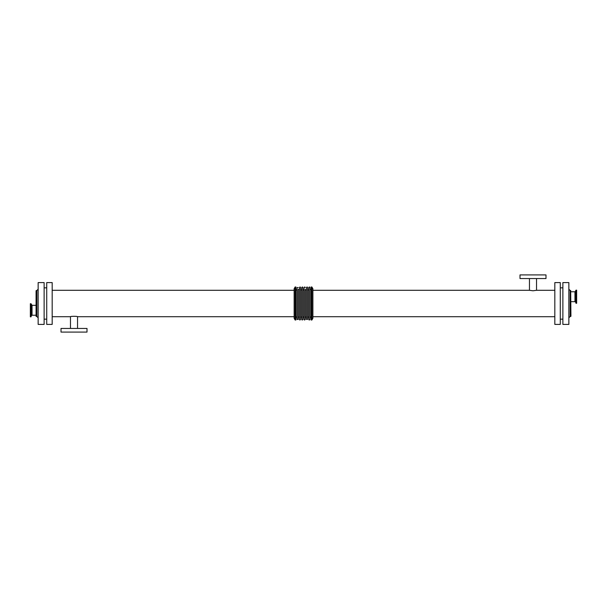 <?xml version="1.0" encoding="UTF-8"?>
<svg xmlns="http://www.w3.org/2000/svg" width="607" height="607" viewBox="0 0 607 607"><rect width="100%" height="100%" fill="white"/><g stroke="black" fill="none" stroke-linecap="round" stroke-linejoin="round"><path stroke-width="0.91" d="M570.937 316.232L570.679 290.503L570.937 316.232M570.679 290.503L570.163 290.503L570.163 316.497L570.679 316.497M36.071 290.768L36.071 316.232L36.845 316.497L36.845 290.503L36.071 290.768M570.937 301.671L574.958 301.671L574.958 291.762L570.937 291.762M576.65 303.28L576.65 290.154L576.058 290.154L576.058 303.28L576.65 303.28M574.958 291.762L575.444 291.421L575.861 303.143L576.058 290.154M36.071 305.329L32.034 305.329L32.034 315.238L36.071 315.238M30.35 303.72L30.35 316.846L30.942 316.846L30.942 303.72L30.35 303.72M32.034 305.329L31.132 303.857L30.942 316.846M554.828 290.298L536.527 290.298L532.992 290.776L529.456 290.298L312.886 290.298M536.527 290.298L536.527 278.552M545.989 278.552L520.002 278.552L520.002 274.91L545.989 274.91L545.989 278.552M52.179 316.702L70.48 316.702C70.26 316.179 77.764 316.179 77.544 316.702L294.145 316.702M70.48 316.702L70.48 328.448M61.019 328.448L87.006 328.448L87.006 332.09L61.019 332.09L61.019 328.448M295.116 320.003L294.145 318.326L294.145 288.674L295.116 286.997L295.116 320.003L295.905 320.003L295.905 286.997L295.116 286.997M311.892 320.003L312.886 318.28L312.886 288.72L311.892 286.997L311.103 286.997L311.103 320.003L311.892 320.003L311.892 286.997M309.934 317.575L309.934 287.581L309.934 317.575C310.162 316.793 310.556 316.793 311.103 317.575M308.766 319.419L308.766 287.581C309.32 286.8 309.714 286.8 309.934 287.581L309.934 319.419C309.38 320.2 308.993 320.2 308.766 319.419M307.597 319.419L307.597 287.581C307.362 286.8 306.975 286.8 306.421 287.581L306.421 319.419L307.597 319.419M306.421 317.575L306.421 289.425C306.194 290.199 305.807 290.199 305.253 289.425L305.253 317.575C305.48 316.801 305.867 316.801 306.421 317.575M305.253 303.5L305.253 319.419L305.253 303.5M305.253 319.419C304.706 320.2 304.312 320.2 304.084 319.419L304.084 287.581C304.638 286.8 305.025 286.8 305.253 287.581M302.916 319.419L302.916 287.581C302.688 286.8 302.301 286.8 301.747 287.581L301.747 319.419C301.975 320.2 302.362 320.2 302.916 319.419M300.579 319.419L300.579 287.581C300.351 286.8 299.957 286.8 299.41 287.581L299.41 319.419C299.638 320.2 300.025 320.2 300.579 319.419M299.41 317.575C298.856 316.801 298.469 316.801 298.234 317.575L298.234 289.425L299.41 289.425M298.234 303.5L298.234 319.479L298.234 303.5M298.234 319.479L297.073 319.419L297.073 287.581L298.234 287.521M312.886 316.702L554.828 316.702M44.121 319.161L46.724 319.161M44.121 324.419L44.121 282.581L38.15 282.581L38.15 324.419L44.121 324.419M568.858 324.419L568.858 282.581L562.879 282.581L562.879 324.419L568.858 324.419M560.284 319.161L562.879 319.161M560.284 324.419L560.284 282.581L554.828 282.581L554.828 324.419L560.284 324.419M52.179 324.419L52.179 282.581L46.724 282.581L46.724 324.419L52.179 324.419M36.329 316.497L36.329 290.503M31.549 304.987L31.132 316.71M575.444 291.421L575.861 290.29M575.444 302.013L574.958 301.671M32.034 315.238L31.549 315.579M529.456 278.552L529.456 290.298M77.544 328.448L77.544 316.702M311.103 289.425L309.934 289.425M307.597 317.575C307.795 316.793 308.189 316.793 308.766 317.575M308.766 289.425C308.538 290.199 308.144 290.199 307.597 289.425M302.916 317.575C303.143 316.801 303.53 316.801 304.084 317.575M304.084 289.425C303.857 290.199 303.47 290.199 302.916 289.425M300.579 317.575C300.806 316.801 301.193 316.801 301.747 317.575M301.747 289.425C301.52 290.199 301.125 290.199 300.579 289.425M295.905 317.575C296.133 316.801 296.52 316.801 297.073 317.575M297.073 289.425C296.861 290.199 296.474 290.199 295.905 289.425M46.724 287.839L44.121 287.839M36.845 316.497L38.15 317.795M36.845 290.503L38.15 289.205M570.163 316.497L568.858 317.795M570.163 290.503L568.858 289.205M562.879 287.839L560.284 287.839M294.145 290.298L52.179 290.298"/></g></svg>
